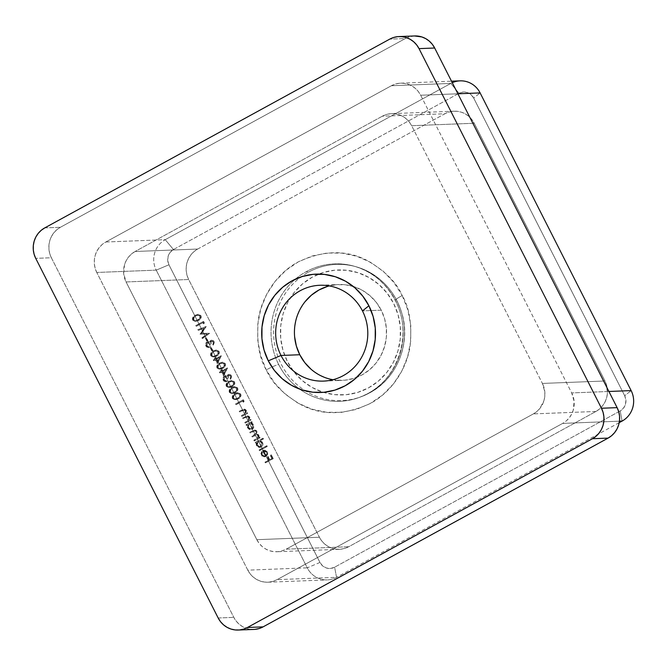 <?xml version="1.0" encoding="UTF-8"?>
<svg xmlns="http://www.w3.org/2000/svg" width="666" height="666" viewBox="0 0 666 666"><rect width="100%" height="100%" fill="white"/><g stroke="black" fill="none" stroke-linecap="round" stroke-linejoin="round"><path stroke-width="0.5" stroke-dasharray="3.33 2.5" d="M332.942 379.728A47.952 46.071 -92.2 0 0 342.374 380.369A47.952 46.071 -92.2 0 0 356.768 377.364A47.952 46.071 -92.2 0 0 381.227 310.165L362.454 310.897L381.227 310.165L384.648 318.872L386.363 328.113L386.33 337.512L384.523 346.711L381.035 355.369L375.982 363.145L369.572 369.747L362.038 374.908L353.679 378.438L344.813 380.203L335.781 380.128L326.931 378.23L318.606 374.567L311.114 369.289M368.581 387.812A62.529 60.073 -92.2 0 0 393.606 303.388A62.529 60.073 -92.2 0 0 312.412 277.089L302.589 283.824L294.23 292.424L287.645 302.564L283.083 313.853L280.736 325.857L280.686 338.112L282.933 350.15L287.396 361.505L293.889 371.753L302.181 380.486L311.946 387.371L322.81 392.141L334.349 394.622L346.12 394.713L357.684 392.416L368.581 387.812L378.405 381.077L386.771 372.477L393.356 362.337L397.91 351.049L400.258 339.044L400.308 326.79L398.06 314.752L393.606 303.388L387.104 293.148L378.812 284.415L369.047 277.531L358.191 272.76L346.653 270.279L334.873 270.18L323.31 272.486L312.412 277.089A62.529 60.073 -92.2 0 0 287.396 361.505A62.529 60.073 -92.2 0 0 368.581 387.812M308.458 272.169A68.148 65.468 87.8 0 1 364.818 269.938A68.148 65.468 87.8 0 1 404.487 329.911A68.148 65.468 87.8 0 1 369.68 392.84A68.148 65.468 -92.2 0 0 404.154 325.258A68.148 65.468 -92.2 0 0 356.352 266.833A68.148 65.468 -92.2 0 0 308.458 272.169L306.21 271.695A68.773 66.067 87.8 0 1 354.537 266.308A68.773 66.067 87.8 0 1 395.504 300.624A68.773 66.067 87.8 0 1 367.99 393.473L369.68 392.84L367.99 393.473A68.773 66.067 87.8 0 1 359.648 397.294A68.773 66.067 87.8 0 1 299.592 389.077A68.773 66.067 87.8 0 1 278.688 364.543A11.28 1.349 153.1 0 0 266.283 369.88C271.628 382.684 283.341 394.372 301.44 404.945C321.961 415.676 344.88 415.209 370.179 403.538C393.39 391.192 407.459 366.375 410.164 345.454C412.004 323.976 409.349 307.326 402.197 295.513A11.28 1.349 153.1 0 0 395.254 300.483A11.28 1.349 -26.9 0 1 402.197 295.513L407.9 310.048L410.772 325.449L410.706 341.134L407.7 356.493L401.873 370.937L393.448 383.916L382.75 394.921L370.179 403.538L356.235 409.423L341.442 412.371L326.373 412.254L311.605 409.074L297.71 402.963L285.215 394.155L274.608 382.983L266.283 369.88L260.581 355.344L257.709 339.935L257.775 324.25L260.781 308.899L266.608 294.447L275.033 281.477L285.739 270.471L298.301 261.855L312.246 255.96L327.039 253.022L342.116 253.138L356.876 256.31L370.779 262.421L383.266 271.237L393.881 282.409L402.197 295.513C396.853 282.7 385.139 271.012 367.041 260.448C346.52 249.708 323.601 250.183 298.301 261.855C275.091 274.192 261.022 299.017 258.316 319.938C256.477 341.417 259.132 358.058 266.283 369.88A11.28 1.349 -26.9 0 1 278.688 364.543A68.773 66.067 87.8 0 1 295.296 279.187A68.773 66.067 87.8 0 1 306.21 271.695L308.458 272.169A68.148 65.468 -92.2 0 0 301.057 276.906A68.148 65.468 -92.2 0 0 305.511 390.909A68.148 65.468 -92.2 0 0 361.422 396.628A68.148 65.468 -92.2 0 0 369.68 392.84A68.148 65.468 87.8 0 1 357.367 397.993A68.148 65.468 87.8 0 1 278.388 357.892A68.148 65.468 87.8 0 1 308.458 272.169M361.471 396.578A68.773 66.067 87.8 0 1 278.688 364.543A68.773 66.067 87.8 0 1 306.21 271.695A68.773 66.067 87.8 0 1 345.995 264.469A68.773 66.067 87.8 0 1 395.504 300.624A68.773 66.067 87.8 0 1 367.99 393.473M256.835 539.685L259.182 543.381L262.171 546.536L265.701 549.017L269.622 550.74L273.784 551.639L278.03 551.673L282.201 550.84L286.139 549.184L533.374 413.902L536.913 411.471L539.935 408.366L543.956 400.632L544.805 396.303L544.821 391.883L542.399 383.433L411.646 125.699L409.299 122.003L406.31 118.856L402.78 116.367L398.867 114.644L394.697 113.753L390.451 113.719L386.28 114.544L382.342 116.209L135.115 251.49L131.568 253.921L128.546 257.026L126.174 260.681L124.525 264.752L123.66 273.51L126.082 281.951L256.835 539.685L319.414 537.246L321.753 540.942L324.75 544.089L328.271 546.578L332.192 548.301L336.355 549.192L340.609 549.225L344.78 548.401L348.709 546.736L595.945 411.455L599.492 409.024L602.505 405.919L604.886 402.264L606.526 398.193L607.375 393.856L606.584 385.09L604.969 380.994L474.217 123.26L471.869 119.564L468.881 116.408L465.359 113.928L461.438 112.204L457.276 111.305L453.022 111.272L448.851 112.104L444.913 113.761L197.685 249.042L194.139 251.473L191.125 254.579L188.744 258.233L187.104 262.312L186.255 266.641L186.239 271.062L187.046 275.408L188.653 279.512L319.414 537.246L188.653 279.512L126.082 281.951L256.835 539.685L319.414 537.246A22.569 21.678 -92.2 0 0 339.46 549.3A22.569 21.678 -92.2 0 0 348.709 546.736L286.139 549.184L533.374 413.902L595.945 411.455L348.709 546.736L286.139 549.184A22.569 21.678 87.8 0 1 276.881 551.748A22.569 21.678 87.8 0 1 256.835 539.685M203.829 323.793L203.205 322.569L196.378 326.307L196.02 325.591L203.63 321.428L204.37 322.893L203.829 323.793L204.37 322.893L203.829 323.793L203.205 322.569L196.378 326.307L196.02 325.591L203.63 321.428L204.37 322.893L203.313 321.445L195.704 325.607L196.378 326.307L202.897 322.585L203.829 323.793M207.118 341.084L205.569 338.028L206.352 337.604L207.9 340.651L206.801 341.092L207.9 340.651L207.118 341.084L205.569 338.028L206.352 337.604L207.9 340.651L206.035 337.62L205.261 338.045L207.118 341.084M212.071 350.84L210.523 347.794L211.305 347.361L212.845 350.416L211.755 350.849L212.845 350.416L212.071 350.84L210.523 347.794L211.305 347.361L212.845 350.416L210.989 347.377L210.206 347.802L212.071 350.84M217.474 363.47L215.568 359.707L213.811 360.664L213.453 359.956L215.21 358.991L214.743 358.075L215.526 357.65L215.992 358.566L221.254 355.686L217.474 363.47L221.328 355.827L217.474 363.47L215.568 359.707L213.811 360.664L213.453 359.956L215.21 358.991L214.743 358.075L215.526 357.65L215.992 358.566L221.254 355.686L215.992 358.566L215.21 357.667L214.427 358.092L215.21 358.991L213.137 359.965L213.811 360.664L215.568 359.707L217.474 363.47M223.668 375.666L221.761 371.903L220.005 372.86L219.638 372.152L221.395 371.195L220.929 370.279L221.711 369.846L222.178 370.762L227.439 367.882L223.668 375.666L227.514 368.032L223.668 375.666L221.761 371.903L220.005 372.86L219.638 372.152L221.395 371.195L220.929 370.279L221.711 369.846L222.178 370.762L227.439 367.882L222.178 370.762L221.403 369.863L220.621 370.288L221.395 371.195L219.33 372.161L220.005 372.86L221.761 371.903L223.668 375.666M226.557 386.28L226.815 383.3L229.171 381.36L232.043 380.444L233.508 380.794L234.557 381.901L234.832 383.425L234.274 384.856L231.901 386.746L228.629 387.687L226.249 386.288L228.788 387.712L231.901 386.746L229.104 387.704L226.557 386.28C226.032 383.982 226.898 382.342 229.171 381.36L231.926 380.444L234.557 381.901C235.065 384.182 234.182 385.797 231.901 386.746L231.585 386.755C233.866 385.805 234.748 384.199 234.241 381.918L231.618 380.461L228.854 381.368C226.59 382.359 225.716 383.999 226.249 386.288L226.557 386.28M232.75 398.476L232.459 396.953L233.008 395.496L235.356 393.556L238.228 392.64L239.693 392.99L240.742 394.106L241.025 395.621L240.459 397.061L238.087 398.942L234.823 399.883L232.434 398.493L234.981 399.916L238.087 398.942L235.289 399.9L232.75 398.476C232.218 396.187 233.092 394.547 235.356 393.556L238.12 392.64L240.742 394.106C241.25 396.387 240.368 397.993 238.087 398.942L237.779 398.959C240.051 398.01 240.942 396.395 240.434 394.114L237.804 392.657L235.04 393.564C232.775 394.555 231.91 396.195 232.434 398.493L232.75 398.476M243.465 409.973L239.544 412.013L239.186 411.305L244.156 409.09L246.087 410.706L245.962 413.178L246.961 412.629L247.319 413.345L241.766 416.383L241.4 415.676L245.163 413.636L245.529 412.346L245.629 410.855L243.465 409.973L245.321 410.872L244.847 413.644L241.4 415.676L241.766 416.383L241.716 415.659L245.163 413.636L245.846 412.329L245.488 410.606L244.33 409.898L239.86 412.004L239.494 411.288L242.332 409.74L243.906 409.099L245.646 409.582L246.512 411.039L246.27 413.17L247.277 412.62L247.635 413.328L241.766 416.383L247.635 413.328L242.074 416.375L241.716 415.659L245.163 413.636L245.629 410.855L243.781 409.965L239.86 412.004L239.494 411.288L244.197 409.066L246.254 410.364L246.27 413.17L247.277 412.62L247.635 413.328L247.277 412.62L245.962 413.178L246.254 410.364L243.881 409.082L239.186 411.305L239.544 412.013L243.781 409.965M252.223 422.377L251.199 422.943L252.564 423.501L253.763 425.283L253.188 428.446L250.974 429.67L248.568 428.887L247.769 427.838L247.627 424.891L246.67 425.424L246.303 424.708L251.865 421.67L252.223 422.377L251.548 421.678L252.223 422.377L251.199 422.943L253.513 424.667C254.295 426.59 253.854 428.13 252.198 429.279L250.816 429.678L247.769 427.838L247.627 424.891L246.67 425.424L246.303 424.708L251.548 421.678L245.995 424.725L246.353 425.432L247.627 424.891L247.461 427.855L250.499 429.695L251.881 429.295C253.538 428.138 253.979 426.606 253.197 424.683L250.882 422.952L252.223 422.377M263.495 438.944L260.173 440.759L262.121 441.816L262.92 443.731L262.213 446.237L260.93 447.211L258.724 447.311L257.592 446.678L256.518 444.921L256.651 442.682L255.694 443.215L255.328 442.499L263.128 438.228L263.495 438.944L262.82 438.245L263.495 438.944L260.173 440.759L262.537 442.457C263.32 444.38 262.879 445.92 261.222 447.069L259.84 447.469L256.793 445.629L256.651 442.682L255.694 443.215L255.328 442.499L263.128 438.228L255.02 442.507L255.378 443.223L256.651 442.682L256.485 445.646L259.524 447.477L260.905 447.077C262.562 445.929 263.003 444.397 262.221 442.474L259.865 440.767L263.495 438.944M264.752 450.199L262.496 450.624L265.443 455.802L262.57 455.561L261.738 454.037L262.096 452.048L261.455 451.59L260.864 453.313L262.046 456.143L265.035 456.701L267.141 454.77L267.174 452.272L265.101 450.283L262.496 450.624L265.126 455.81L264.086 456.102L262.013 454.82L263.678 455.994L265.443 455.802L262.812 450.616L265.06 450.191L266.933 451.29L267.724 453.33L267.449 454.753L266.408 456.127L264.735 456.826L261.929 455.644L261.263 454.229L261.538 451.973L262.412 452.031L262.013 454.82L262.412 452.031L262.321 454.803L264.394 456.093L265.443 455.802L262.812 450.616L265.06 450.191L267.341 451.923L267.449 454.753L265.934 456.435L264.477 456.843L261.596 455.086L261.771 451.573L262.412 452.031L261.455 451.59L261.28 455.103L264.161 456.859L265.934 456.435L267.449 454.753L267.341 451.923L265.06 450.191L264.102 450.158L265.06 450.191M265.642 462.828L265.284 462.121L268.989 460.089L267.391 456.943L268.173 456.51L269.772 459.665L272.111 458.383L270.513 455.236L271.295 454.803L273.251 458.666L265.334 462.845L273.251 458.666L265.642 462.828L265.284 462.121L268.989 460.089L267.391 456.943L268.173 456.51L269.772 459.665L272.111 458.383L270.513 455.236L271.295 454.803L273.251 458.666L271.295 454.803L270.196 455.244L272.111 458.383L269.455 459.673L268.173 456.51L267.083 456.951L268.989 460.089L264.968 462.129L265.642 462.828M259.507 450.732L259.149 450.025L266.949 445.754L267.307 446.461L259.507 450.732L267.307 446.461L259.507 450.732L259.149 450.025L266.949 445.754L267.307 446.461L266.633 445.762L258.833 450.033L259.507 450.732M254.504 440.875L254.146 440.159L258.067 437.595L258.167 435.564L256.835 434.74L252.497 436.904L252.131 436.197L256.01 433.708L256.152 431.593L254.712 430.769L250.483 432.942L250.125 432.234L254.087 430.136L256.21 430.378L257.009 431.809L256.51 433.957L258.383 434.507L259.091 436.063L258.741 437.645L259.707 437.121L260.065 437.828L254.504 440.875L260.065 437.828L254.504 440.875L254.146 440.159L256.485 438.877C258.017 438.228 258.583 437.129 258.167 435.564L256.901 434.74L252.497 436.904L252.131 436.197L254.295 435.015C255.944 434.374 256.56 433.233 256.152 431.593L254.878 430.752L250.483 432.942L250.125 432.234L254.928 429.953L256.776 431.102L256.51 433.957L256.926 433.916L256.194 433.974L258.783 435.065L258.741 437.645L259.707 437.121L260.065 437.828L259.707 437.121L258.425 437.662L259.107 436.413L258.783 435.065L256.194 433.974L256.776 431.102L254.62 429.961L249.808 432.242L250.166 432.958L254.57 430.769L255.844 431.61C256.244 433.241 255.627 434.382 253.979 435.023L251.823 436.205L252.181 436.921L256.585 434.748L257.85 435.581C258.266 437.137 257.709 438.245 256.169 438.894L253.829 440.176L254.504 440.875M246.87 416.683L242.948 418.723L242.59 418.015L247.561 415.8L249.492 417.416L249.359 419.888L250.366 419.339L250.724 420.055L245.171 423.093L244.805 422.386L248.568 420.346L248.934 419.047L249.034 417.565L246.87 416.683L248.726 417.582L248.251 420.354L244.805 422.386L245.171 423.093L245.121 422.369L248.568 420.346L249.25 419.039L248.893 417.316L247.735 416.6L243.265 418.714L242.899 417.998L245.737 416.45L247.311 415.809L249.051 416.292L249.916 417.749L249.675 419.88L250.674 419.33L251.04 420.038L245.171 423.093L251.04 420.038L245.479 423.085L245.121 422.369L248.568 420.346L249.034 417.565L247.186 416.675L243.265 418.714L242.899 417.998L247.602 415.775L249.658 417.074L249.675 419.88L250.674 419.33L251.04 420.038L250.674 419.33L249.359 419.888L249.658 417.074L247.286 415.792L242.59 418.015L242.948 418.723L247.186 416.675M243.59 402.164L242.973 400.949L236.147 404.678L235.781 403.971L243.39 399.808L244.131 401.273L243.59 402.164L244.131 401.273L243.59 402.164L242.973 400.949L236.147 404.678L235.781 403.971L243.39 399.808L244.131 401.273L243.082 399.825L235.473 403.979L236.147 404.678L242.657 400.957L243.59 402.164M229.653 392.382L229.912 389.402L232.259 387.454L235.131 386.538L236.596 386.888L237.654 388.003L237.929 389.518L237.371 390.959L234.998 392.84L231.726 393.789L229.345 392.391L231.885 393.814L234.998 392.84L232.201 393.797L229.653 392.382C229.121 390.085 229.995 388.445 232.259 387.454L235.023 386.546L237.654 388.003C238.162 390.284 237.271 391.899 234.998 392.84L234.682 392.857C236.963 391.908 237.845 390.293 237.337 388.02L234.707 386.555L231.951 387.47C229.678 388.453 228.813 390.101 229.345 392.391L229.653 392.382M225.807 375.849L223.751 376.44L222.802 379.087L223.893 381.177L226.307 381.735L227.056 381.601L226.69 380.894L225.016 380.86L223.926 379.762L224.134 377.147L225.383 376.681L227.672 378.405L228.455 377.98L227.872 375.815L229.52 375.324L230.561 376.806L230.386 379.229L231.377 377.655L231.327 376.24L230.478 374.941L228.754 374.342L227.556 374.883L226.898 376.348L224.217 376.115C222.769 377.156 222.419 378.513 223.16 380.203L225.724 381.809L226.74 381.618L223.926 379.762L224.517 376.856L227.364 378.421L228.138 377.988L228.355 375.274L230.669 376.207L229.837 375.308L228.38 375.491L228.455 377.98L227.672 378.405L225.699 376.673L224.184 377.489L224.442 380.086L226.69 380.894L227.056 381.601L225.874 381.801L223.992 380.952L223.168 377.897L224.534 376.099L227.206 376.34L227.864 374.866L229.329 374.317L230.752 374.891L231.635 376.232L230.902 379.021L230.344 378.504L230.669 376.207L230.028 378.521L230.669 376.207L228.671 375.266L228.455 377.98L227.672 378.405L224.825 376.848L224.242 379.745L227.056 381.601L226.04 381.801L223.468 380.186C222.727 378.504 223.085 377.139 224.534 376.099L227.206 376.34L228.305 374.558L229.171 374.317L231.452 375.791L230.702 379.22L230.028 378.521L230.702 379.22L231.452 375.791L228.863 374.334L227.988 374.567L227.206 376.34L226.124 375.832M217.274 367.982L217.532 365.001L219.88 363.062L222.76 362.146L224.226 362.495L225.275 363.603L225.549 365.126L224.991 366.558L222.619 368.448L219.347 369.389L216.966 367.99L219.505 369.414L222.619 368.448L219.822 369.405L217.274 367.982C216.75 365.684 217.615 364.044 219.88 363.062L222.644 362.146L225.275 363.603C225.782 365.884 224.892 367.499 222.619 368.448L222.302 368.456C224.584 367.507 225.466 365.9 224.958 363.619L222.336 362.162L219.572 363.07C217.299 364.061 216.433 365.701 216.966 367.99L217.274 367.982M211.089 355.786L210.797 354.254L211.347 352.805L213.694 350.857L216.567 349.941L218.032 350.291L219.081 351.407L219.364 352.922L218.798 354.362L216.425 356.243L213.162 357.192L210.772 355.794L213.32 357.217L216.425 356.243L213.628 357.201L211.089 355.786C210.556 353.488 211.43 351.848 213.694 350.857L216.458 349.95L219.081 351.407C219.589 353.688 218.706 355.303 216.425 356.243L216.117 356.26C218.39 355.311 219.28 353.696 218.773 351.423L216.142 349.958L213.378 350.874C211.114 351.856 210.248 353.504 210.772 355.794L211.089 355.786M208.483 341.691L206.418 342.282L205.469 344.93L206.568 347.019L208.974 347.577L209.723 347.444L209.365 346.736L207.684 346.703L206.602 345.604L206.801 342.99L208.058 342.524L210.348 344.247L211.122 343.822L210.539 341.658L212.196 341.167L213.228 342.649L213.062 345.071L214.052 343.498L213.994 342.083L213.145 340.784L211.422 340.184L210.223 340.726L209.565 342.191L206.893 341.958C205.444 342.998 205.086 344.355 205.827 346.045L208.391 347.652L209.415 347.461L206.602 345.604L207.184 342.707L210.031 344.264L210.814 343.839L211.022 341.125L213.345 342.049L212.504 341.15L211.055 341.333L211.122 343.822L210.348 344.247L208.366 342.515L206.851 343.331L207.118 345.929L208.158 346.753L209.365 346.736L209.723 347.444L208.541 347.644L206.66 346.795L205.844 343.748L207.201 341.941L209.882 342.182L210.539 340.709L212.004 340.16L213.42 340.734L214.31 342.074L213.578 344.871L213.012 344.347L213.345 342.049L212.695 344.364L213.345 342.049L211.338 341.109L211.122 343.822L210.348 344.247L207.501 342.69L206.91 345.587L209.723 347.444L208.708 347.644L206.144 346.029C205.403 344.347 205.752 342.982 207.201 341.941L209.882 342.182L210.972 340.401L211.846 340.168L214.127 341.633L213.37 345.063L212.695 344.364L213.37 345.063L214.127 341.633L211.53 340.176L210.664 340.409L209.882 342.182L208.791 341.675M202.206 337.787L207.309 334.024L200.283 333.999L204.304 328.138L198.443 330.378L198.085 329.662L206.227 326.548L201.69 333.333L209.648 333.291L202.572 338.503L201.898 337.795L202.572 338.503L202.206 337.787L207.309 334.024L200.283 333.999L204.304 328.138L198.443 330.378L198.085 329.662L206.227 326.548L201.69 333.333L209.648 333.291L202.572 338.503L209.648 333.291L201.382 333.35L206.227 326.548L197.769 329.67L198.443 330.378L204.304 328.138L200.05 334.166L207.309 334.024L202.206 337.787M192.982 320.105L193.24 317.116L195.596 315.176L198.468 314.26L199.933 314.61L200.982 315.726L201.265 317.241L200.699 318.681L198.326 320.562L195.055 321.512L192.674 320.113L195.213 321.536L198.326 320.562L195.529 321.52L192.982 320.105C192.457 317.807 193.323 316.167 195.596 315.176L198.351 314.269L200.982 315.726C201.49 318.007 200.608 319.622 198.326 320.562L198.01 320.579C200.291 319.63 201.174 318.015 200.666 315.734L198.043 314.277L195.28 315.193C193.015 316.175 192.141 317.815 192.674 320.113L192.982 320.105M414.543 35.956L409.299 36.863L405.369 38.52L60.39 227.281L56.851 229.712L53.829 232.817L51.457 236.472L49.808 240.551L48.959 244.88L48.943 249.3L49.75 253.646L51.365 257.75L233.816 617.374L236.155 621.07L239.152 624.225L242.674 626.706L246.595 628.429L250.757 629.328L255.011 629.362M391.375 85.739L395.304 84.082L399.475 83.25L403.729 83.283L407.892 84.182L411.813 85.906L415.334 88.387L418.331 91.542L420.671 95.238L571.703 392.923L574.125 401.373L573.26 410.123L571.611 414.202L569.239 417.857L566.217 420.962L562.67 423.393L277.106 579.645L273.177 581.31L269.006 582.134L264.752 582.101L260.589 581.21L256.668 579.487L253.147 576.997L250.15 573.851L247.81 570.154L96.778 272.461L95.171 268.365L94.364 264.019L94.381 259.598L95.23 255.261L96.87 251.19L99.251 247.527L102.264 244.422L105.811 241.999L391.375 85.739L105.811 241.999L165.251 239.677L450.815 83.425L391.375 85.739A22.569 21.678 87.8 0 1 400.624 83.175A22.569 21.678 87.8 0 1 420.671 95.238L457.892 93.781L420.671 95.238L571.703 392.923A22.569 21.678 87.8 0 1 562.67 423.393L619.447 421.178L562.67 423.393L277.106 579.645A22.569 21.678 87.8 0 1 267.857 582.217A22.569 21.678 87.8 0 1 247.81 570.154L307.251 567.832L156.227 270.138L96.778 272.461L247.81 570.154L307.251 567.832A22.569 21.678 -92.2 0 0 327.297 579.895A22.569 21.678 -92.2 0 0 336.555 577.322L277.106 579.645L336.555 577.322L334.615 567.207L330.561 568.456L326.357 567.99L322.635 565.892L319.963 562.462L168.939 264.777L167.724 260.556L168.157 256.177L170.171 252.306L173.451 249.542L459.016 93.29L463.07 92.041L467.274 92.507L470.995 94.614L473.668 98.035L624.691 395.729L625.898 399.95L625.466 404.329L623.459 408.191L620.179 410.955L334.615 567.207L620.179 410.955L622.119 421.07L620.179 410.955A11.28 10.839 -92.2 0 0 624.691 395.729L631.143 390.601L624.691 395.729L473.668 98.035L480.119 92.915L473.668 98.035A11.28 10.839 -92.2 0 0 459.016 93.29L450.815 83.425L391.375 85.739M414.627 35.956A22.569 21.678 -92.2 0 0 405.369 38.52L389.727 39.136L405.369 38.52L60.39 227.281A22.569 21.678 -92.2 0 0 51.365 257.75L35.723 258.358L51.365 257.75L233.816 617.374A22.569 21.678 -92.2 0 0 253.863 629.437M44.747 227.897L60.39 227.281L44.747 227.897M218.173 617.99L233.816 617.374L218.173 617.99M608.915 391.475L571.703 392.923L608.915 391.475M619.205 422.66L336.555 577.322A22.569 21.678 87.8 0 1 307.251 567.832L319.963 562.462A11.28 10.839 -92.2 0 0 334.615 567.207L336.555 577.322L619.205 422.66M382.342 116.209L135.115 251.49L197.685 249.042L444.913 113.761L382.342 116.209A22.569 21.678 87.8 0 1 391.6 113.636A22.569 21.678 87.8 0 1 411.646 125.699L474.217 123.26L604.969 380.994L542.399 383.433L411.646 125.699L474.217 123.26A22.569 21.678 -92.2 0 0 454.17 111.197A22.569 21.678 -92.2 0 0 444.913 113.761L382.342 116.209M197.685 249.042A22.569 21.678 -92.2 0 0 188.653 279.512L126.082 281.951A22.569 21.678 87.8 0 1 135.115 251.49L197.685 249.042M595.945 411.455A22.569 21.678 -92.2 0 0 604.969 380.994L542.399 383.433A22.569 21.678 87.8 0 1 533.374 413.902L595.945 411.455M96.778 272.461A22.569 21.678 87.8 0 1 105.811 241.999L165.251 239.677A22.569 21.678 -92.2 0 0 156.227 270.138L96.778 272.461M460.073 80.852A22.569 21.678 -92.2 0 0 450.815 83.425A22.569 21.678 87.8 0 1 452.264 82.701M319.963 562.462L307.251 567.832L156.227 270.138L168.939 264.777L319.963 562.462M173.451 249.542A11.28 10.839 -92.2 0 0 168.939 264.777L156.227 270.138A22.569 21.678 87.8 0 1 165.251 239.677L173.451 249.542L165.251 239.677L450.815 83.425L459.016 93.29L173.451 249.542M294.63 336.788L294.672 327.389L296.47 318.19L299.966 309.532L305.011 301.756M327.322 286.463L336.18 284.698L345.213 284.765L354.062 286.671L362.396 290.334L369.88 295.612L376.24 302.314L381.227 310.165A47.952 46.071 -92.2 0 0 353.213 286.405A47.952 46.071 -92.2 0 0 338.628 284.532A47.952 46.071 -92.2 0 0 329.279 285.905M272.935 458.683L270.979 454.82L270.196 455.244L271.795 458.399L269.455 459.673L267.857 456.526L267.083 456.951L268.681 460.106L264.968 462.129L265.334 462.845L272.935 458.683M263.545 450.965L265.16 451.09L266.325 452.272L266.558 454.054L265.776 455.361L263.545 450.965L266.084 455.353L263.545 450.965L264.477 450.857L263.545 450.965L266.325 452.272L266.558 454.054L265.776 455.361L266.875 454.037L266.633 452.264L263.853 450.949L266.084 455.353L266.875 454.037L266.633 452.264L265.468 451.073L263.853 450.949M266.999 446.478L266.633 445.762L258.833 450.033L259.199 450.749L266.999 446.478M262.82 438.245L263.178 438.952L259.865 440.767L261.247 441.308L262.362 442.773L262.479 445.063L261.896 446.245L259.682 447.469L257.284 446.686L256.202 444.938L256.343 442.699L255.378 443.223L255.02 442.507L262.82 438.245M258.15 441.708L256.926 443.248L257.151 445.246L258.624 446.536L260.539 446.378L261.746 444.821L261.538 442.84L260.065 441.525L258.15 441.708L259.216 441.4L261.846 442.823L259.532 441.383L258.15 441.708L257.151 445.246L258.15 441.708M257.467 445.229L259.815 446.645L260.847 446.362L259.507 446.653L257.151 445.246L258.941 446.52L260.847 446.362L261.538 442.84L260.539 446.378L262.063 444.813L261.73 442.599L260.381 441.508L258.458 441.7L257.234 443.231L257.467 445.229M256.51 433.957L258.475 435.081L258.425 437.662L259.39 437.129L259.748 437.845L254.196 440.884L253.829 440.176L257.759 437.604L257.85 435.581L256.527 434.756L252.181 436.921L251.823 436.205L255.694 433.724L255.844 431.61L254.395 430.785L250.166 432.958L249.808 432.242L254.795 429.961L256.61 431.46L256.194 433.974M251.548 421.678L251.915 422.394L250.882 422.952L253.013 424.35L253.455 427.272L251.881 429.295L249.384 429.528L247.302 427.505L247.319 424.908L246.353 425.432L245.995 424.725L251.548 421.678M249.117 423.917L247.902 425.457L248.127 427.455L249.6 428.746L251.515 428.588L252.722 427.039L252.514 425.05L251.04 423.734L249.117 423.917L250.191 423.609L252.822 425.033L250.508 423.593L249.117 423.917L248.127 427.455L249.117 423.917M248.443 427.439L250.791 428.854L251.823 428.571L250.483 428.862L248.127 427.455L249.908 428.729L251.823 428.571L252.514 425.05L251.515 428.588L253.03 427.023L252.697 424.808L251.357 423.726L249.434 423.909L248.21 425.441L248.443 427.439M243.823 401.29L243.082 399.825L235.473 403.979L235.831 404.695L242.657 400.957L243.281 402.181L243.823 401.29M237.779 398.959L233.874 399.767L232.6 398.776L232.151 396.961L233.758 394.397L237.92 392.657L239.985 393.473L240.709 395.637L240.151 397.069L237.779 398.959M239.643 394.522L237.629 393.506L235.406 394.28L233.225 396.228L233.2 398.043L234.623 399.042L237.421 398.243L239.319 396.811L239.643 394.522C239.96 396.295 239.219 397.544 237.421 398.243L237.729 398.226C239.527 397.527 240.268 396.287 239.951 394.505L238.062 393.489L235.406 394.28L237.745 393.506L239.643 394.522M235.722 394.264L233.649 395.621L235.722 394.264L233.957 395.612L233.2 398.043L233.957 395.612L233.516 398.027L235.398 399.059L237.729 398.226L235.081 399.067L233.2 398.043L234.931 399.034L236.663 398.751L239.285 397.177L240.126 395.704L239.827 394.297L238.653 393.531L235.722 394.264M234.682 392.857L232.276 393.781L230.786 393.664L229.512 392.682L229.054 390.867L230.661 388.295L234.823 386.555L236.896 387.379L237.62 389.535L237.054 390.967L234.682 392.857M236.547 388.42L235.24 387.445L232.309 388.178L230.128 390.134L230.111 391.941L231.527 392.948L234.324 392.141L236.222 390.717L236.547 388.42C236.863 390.201 236.122 391.442 234.324 392.141L234.64 392.132C236.43 391.425 237.171 390.184 236.855 388.403L234.965 387.396L232.309 388.178L234.657 387.404L236.547 388.42M232.625 388.17L230.553 389.527L232.625 388.17L230.869 389.51L230.111 391.941L230.869 389.51L230.419 391.924L232.301 392.957L234.64 392.132L231.993 392.973L230.111 391.941L231.835 392.932L233.566 392.649L236.189 391.084L237.038 389.602L236.73 388.195L235.556 387.429L232.625 388.17M231.585 386.755L227.689 387.57L226.415 386.58L225.957 384.765L227.564 382.201L231.726 380.452L233.799 381.277L234.524 383.433L233.957 384.873L231.585 386.755M233.45 382.317L232.151 381.343L229.221 382.076L227.039 384.032L227.014 385.839L228.43 386.846L231.227 386.047L233.133 384.615L233.45 382.317C233.766 384.099 233.025 385.339 231.227 386.047L231.543 386.03C233.341 385.331 234.082 384.091 233.766 382.309L231.876 381.293L229.221 382.076L231.56 381.302L233.45 382.317M229.529 382.068L227.456 383.425L229.529 382.068L227.772 383.416L227.014 385.839L227.772 383.416L227.331 385.83L229.204 386.863L231.543 386.03L228.896 386.871L227.014 385.839L228.746 386.829L230.469 386.546L233.092 384.981L233.941 383.499L233.641 382.101L232.459 381.335L229.529 382.068M225.324 380.844L226.69 380.894M226.382 380.902L225.016 380.86M227.206 368.04L221.861 370.779L221.403 369.863L220.621 370.288L221.087 371.203L219.33 372.161L219.688 372.877L221.445 371.919L223.351 375.674L227.206 368.04M222.228 371.486L225.533 369.68L223.426 373.851L222.228 371.486L223.734 373.842L222.228 371.486L225.533 369.68L223.734 373.842L225.841 369.672L222.228 371.486M223.734 373.842L225.841 369.672L222.536 371.478L223.734 373.842M222.302 368.456L218.406 369.272L217.133 368.281L216.675 366.466L218.281 363.902L222.444 362.154L224.517 362.978L225.241 365.135L224.675 366.575L222.302 368.456M224.167 364.019L222.869 363.045L219.938 363.778L217.757 365.734L217.732 367.54L219.147 368.548L221.945 367.749L223.843 366.317L224.167 364.019C224.484 365.8 223.743 367.041 221.945 367.749L222.261 367.732C224.059 367.033 224.8 365.792 224.484 364.011L222.586 362.995L219.938 363.778L222.278 363.003L224.167 364.019M220.246 363.769L218.173 365.126L220.246 363.769L218.49 365.118L217.732 367.54L218.49 365.118L218.048 367.532L219.922 368.564L222.261 367.732L219.614 368.573L217.732 367.54L219.464 368.531L221.187 368.248L223.809 366.683L224.658 365.201L224.359 363.803L223.177 363.037L220.246 363.769M221.012 355.844L215.676 358.574L215.21 357.667L214.427 358.092L214.893 359.007L213.137 359.965L213.503 360.681L215.26 359.715L217.166 363.478L221.012 355.844M216.034 359.29L219.339 357.484L217.233 361.655L216.034 359.29L217.549 361.638L216.034 359.29L219.339 357.484L217.549 361.638L219.655 357.467L216.034 359.29M217.549 361.638L219.655 357.467L216.35 359.274L217.549 361.638M216.117 356.26L212.213 357.068L210.939 356.085L210.489 354.27L212.096 351.698L216.259 349.958L218.323 350.782L219.047 352.938L218.49 354.37L216.117 356.26M217.982 351.823L216.675 350.849L213.744 351.581L211.563 353.538L211.547 355.344L212.962 356.352L215.759 355.544L217.657 354.121L217.982 351.823C218.298 353.604 217.557 354.845 215.759 355.544L216.067 355.536C217.865 354.828 218.606 353.588 218.29 351.806L216.4 350.799L213.744 351.581L216.084 350.807L217.982 351.823M214.061 351.573L211.988 352.93L214.061 351.573L212.296 352.913L211.547 355.344L212.296 352.913L211.855 355.328L213.736 356.36L216.067 355.536L213.42 356.377L211.547 355.344L213.27 356.335L215.001 356.052L217.624 354.487L218.465 353.005L218.165 351.598L216.991 350.832L214.061 351.573M212.537 350.424L210.989 347.377L210.206 347.802L211.755 350.849L212.537 350.424M208 346.686L209.365 346.736M209.049 346.745L207.684 346.703M207.584 340.667L206.035 337.62L205.261 338.045L206.801 341.092L207.584 340.667M202.256 338.519L209.332 333.308L201.382 333.35L205.911 326.565L197.769 329.67L198.135 330.386L203.996 328.155L200.05 334.166L206.993 334.041L201.898 337.795L202.256 338.519M204.054 322.91L203.313 321.445L195.704 325.607L196.07 326.315L202.897 322.585L203.513 323.801L204.054 322.91M198.01 320.579L195.604 321.503L194.114 321.387L192.84 320.404L192.382 318.581L193.989 316.017L198.152 314.277L200.225 315.101L200.949 317.257L200.383 318.689L198.01 320.579M199.875 316.142L198.576 315.168L195.646 315.9L193.465 317.857L193.44 319.663L194.855 320.671L197.652 319.863L199.559 318.431L199.875 316.142C200.191 317.923 199.45 319.164 197.652 319.863L197.969 319.855C199.767 319.147 200.508 317.907 200.191 316.125L198.302 315.11L195.646 315.9L197.985 315.126L199.875 316.142M195.954 315.884L193.881 317.249L195.954 315.884L194.197 317.232L193.44 319.663L194.197 317.232L193.756 319.647L195.629 320.679L197.969 319.855L195.321 320.696L193.44 319.663L195.171 320.654L196.895 320.371L199.517 318.806L200.366 317.324L200.066 315.917L198.884 315.151L195.954 315.884M323.601 381.102L342.374 380.369M356.352 266.833C380.186 274.608 395.596 290.909 402.589 315.751C410.431 345.329 396.079 379.004 369.73 392.823L359.648 397.294C396.145 385.056 414.502 335.622 395.263 300.491C386.122 283.216 372.552 271.82 354.537 266.308L356.352 266.833M454.17 111.197L391.6 113.636M339.46 549.3L276.881 551.748M400.624 83.175L451.498 81.185M267.857 582.217L327.297 579.895M319.855 285.264L338.628 284.532"/><path stroke-width="1" d="M311.114 369.289L304.753 362.587L299.775 354.737L281.002 355.469A47.952 46.071 87.8 0 1 319.855 285.264A47.952 46.071 87.8 0 1 362.454 310.897A47.952 46.071 87.8 0 1 323.601 381.102A47.952 46.071 87.8 0 1 281.002 355.469A47.952 46.071 -92.2 0 0 343.265 375.641A47.952 46.071 -92.2 0 0 362.454 310.897L368.906 305.777A59.232 56.91 87.8 0 1 345.204 385.747A59.232 56.91 87.8 0 1 268.29 360.83L281.002 355.469L299.775 354.737A47.952 46.071 -92.2 0 0 332.942 379.728M398.984 36.563A22.569 21.678 87.8 0 1 419.031 48.626L434.673 48.01L617.116 407.642L601.473 408.25L419.031 48.626L434.673 48.01A22.569 21.678 -92.2 0 0 414.627 35.956L398.984 36.563A22.569 21.678 87.8 0 0 389.727 39.136L44.747 227.897L41.209 230.319L38.187 233.425L35.806 237.088L34.166 241.159L33.317 245.496L33.3 249.916L34.108 254.262L35.723 258.358L218.173 617.99L220.513 621.686L223.51 624.833L227.031 627.322L230.952 629.045L235.115 629.936L239.369 629.969L243.54 629.137L247.469 627.48L592.449 438.719L595.987 436.288L599.009 433.183L601.39 429.528L603.03 425.449L603.879 421.12L603.895 416.7L603.088 412.354L601.473 408.25L419.031 48.626L416.683 44.93L413.686 41.775L410.164 39.294L406.243 37.571L402.081 36.672L397.827 36.638L393.656 37.471L389.727 39.136L44.747 227.897A22.569 21.678 87.8 0 0 35.723 258.358L218.173 617.99A22.569 21.678 87.8 0 0 238.212 630.044A22.569 21.678 87.8 0 0 247.469 627.48L592.449 438.719L608.091 438.103L611.638 435.681L614.651 432.575L617.032 428.912L618.672 424.841L619.522 420.504L619.538 416.084L618.731 411.738L617.116 407.642L434.673 48.01L432.326 44.314L429.329 41.167L425.807 38.678L421.886 36.955L414.543 35.956M368.906 305.777L373.135 316.541L375.258 327.947L375.208 339.552L372.985 350.924L368.673 361.621L362.429 371.228L354.512 379.37L345.204 385.747L334.881 390.118L323.926 392.291L312.77 392.207L301.84 389.851L291.55 385.331L282.301 378.804L274.45 370.537L268.29 360.83L264.061 350.075L261.938 338.669L261.988 327.056L264.211 315.684L268.523 304.995L274.767 295.388L282.684 287.237L291.991 280.861L302.314 276.498L313.27 274.317L324.425 274.409L335.356 276.756L345.646 281.277L354.895 287.804L362.745 296.079L368.906 305.777L362.454 310.897A47.952 46.071 -92.2 0 0 300.191 290.726A47.952 46.071 -92.2 0 0 281.002 355.469L268.29 360.83A59.232 56.91 87.8 0 1 291.991 280.861A59.232 56.91 87.8 0 1 368.906 305.777M255.011 629.362L259.182 628.529L263.112 626.864L608.091 438.103L263.112 626.864L247.469 627.48L263.112 626.864A22.569 21.678 -92.2 0 1 253.863 629.437L238.212 630.044M452.264 82.701A22.569 21.678 87.8 0 1 480.119 92.915L457.892 93.781L480.119 92.915L631.143 390.601L608.915 391.475L631.143 390.601A22.569 21.678 87.8 0 1 622.119 421.07L619.205 422.66L622.119 421.07A22.569 21.678 -92.2 0 0 631.143 390.601L480.119 92.915A22.569 21.678 -92.2 0 0 460.073 80.852L451.498 81.185M619.447 421.178L622.119 421.07L619.447 421.178M617.116 407.642L601.473 408.25A22.569 21.678 87.8 0 1 592.449 438.719L608.091 438.103A22.569 21.678 -92.2 0 0 617.116 407.642M329.279 285.905A47.952 46.071 -92.2 0 0 299.775 354.737L296.353 346.02L294.63 336.788M305.011 301.756L311.43 295.155L318.956 289.993L327.322 286.463"/></g></svg>
